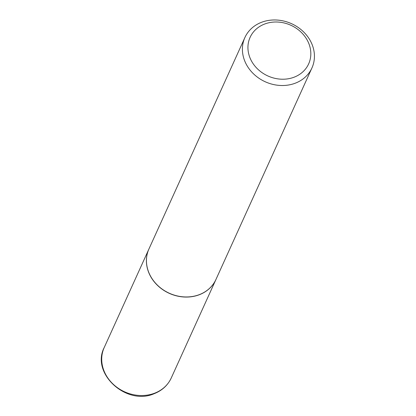 <?xml version="1.0" encoding="UTF-8"?>
<svg xmlns="http://www.w3.org/2000/svg" width="416" height="416" viewBox="0 0 416 416"><rect width="100%" height="100%" fill="white"/><g stroke="black" fill="none" stroke-linecap="round" stroke-linejoin="round"><path stroke-width="0.62" d="M148.912 249.033A36.811 31.881 24.4 0 0 148.892 249.085A36.811 31.881 24.4 0 0 158.475 286.291A36.811 31.881 24.4 0 0 199.404 294.7A36.811 31.881 24.4 0 0 215.935 279.51A36.811 31.881 24.4 0 0 215.961 279.453M244.894 37.528L148.938 248.976A36.811 31.881 24.4 0 0 158.522 286.182A36.811 31.881 24.4 0 0 199.451 294.59A36.811 31.881 24.4 0 0 215.982 279.401L311.938 67.954A36.811 31.881 24.4 0 0 302.354 30.748A36.811 31.881 24.4 0 0 261.425 22.339A36.811 31.881 24.4 0 0 244.894 37.528A36.811 31.881 24.4 0 0 254.478 74.734A36.811 31.881 24.4 0 0 295.407 83.143A36.811 31.881 24.4 0 0 311.938 67.954M294.211 77.152A32.136 27.83 24.4 0 0 307.107 39.92A32.136 27.83 24.4 0 0 264.55 24.071A32.136 27.83 24.4 0 0 251.654 61.308A32.136 27.83 24.4 0 0 294.211 77.152M171.257 377.972C167.814 385.284 162.146 390.515 154.253 393.65C126.594 406.104 90.646 373.407 104.208 347.547A36.811 31.881 24.4 0 0 113.792 384.753A36.811 31.881 24.4 0 0 154.721 393.156A36.811 31.881 24.4 0 0 171.257 377.972L215.935 279.51M104.208 347.547L148.892 249.085"/></g></svg>
